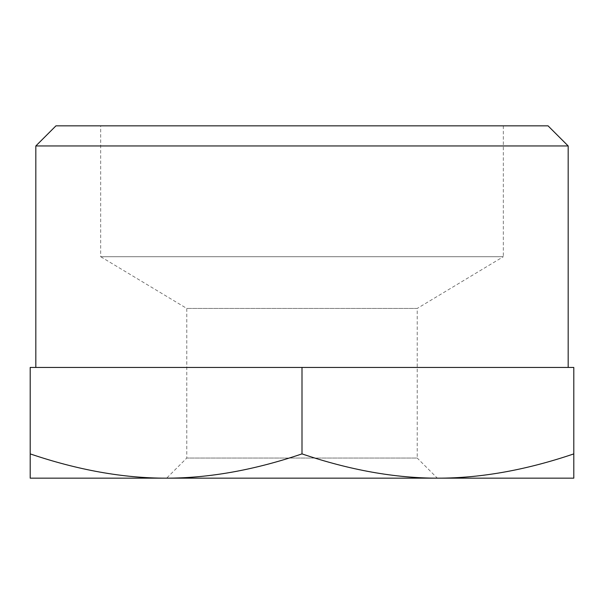 <?xml version="1.0" encoding="UTF-8"?>
<svg xmlns="http://www.w3.org/2000/svg" width="604" height="604" viewBox="0 0 604 604"><rect width="100%" height="100%" fill="white"/><g stroke="black" fill="none" stroke-linecap="round" stroke-linejoin="round"><path stroke-width="0.45" stroke-dasharray="3.02 2.27" d="M573.8 453.891C526.054 470.093 480.754 478.179 437.9 478.164L573.8 478.164L573.8 367.436L30.2 367.436L30.2 478.164L437.9 478.164C395.046 478.179 349.746 470.093 302 453.891C254.254 470.093 208.954 478.179 166.1 478.164C123.246 478.179 77.946 470.093 30.2 453.891M568.175 145.964L35.825 145.964M55.961 125.836L548.039 125.836M568.175 367.436L35.825 367.436L568.175 367.436M100.664 125.836L503.336 125.836L100.664 125.836L100.664 256.7L503.336 256.7L417.213 308.448L186.787 308.448L417.213 308.448L417.213 458.036L186.787 458.036L417.213 458.036L437.349 478.164L166.651 478.164L437.349 478.164M503.336 125.836L503.336 256.7L100.664 256.7L186.787 308.448L186.787 458.036L166.651 478.164M302 367.436L302 453.891"/><path stroke-width="0.91" d="M30.2 478.164L30.2 453.891C77.946 470.093 123.246 478.179 166.1 478.164L30.2 478.164M166.1 478.164C208.954 478.179 254.254 470.093 302 453.891C349.746 470.093 395.046 478.179 437.9 478.164L166.1 478.164M437.9 478.164C480.754 478.179 526.054 470.093 573.8 453.891L573.8 478.164L437.9 478.164M302 453.891L302 367.436L30.2 367.436L30.2 453.891M302 367.436L573.8 367.436L573.8 453.891M568.175 145.964L548.039 125.836L55.961 125.836L35.825 145.964L568.175 145.964L568.175 367.436M35.825 145.964L35.825 367.436"/></g></svg>
